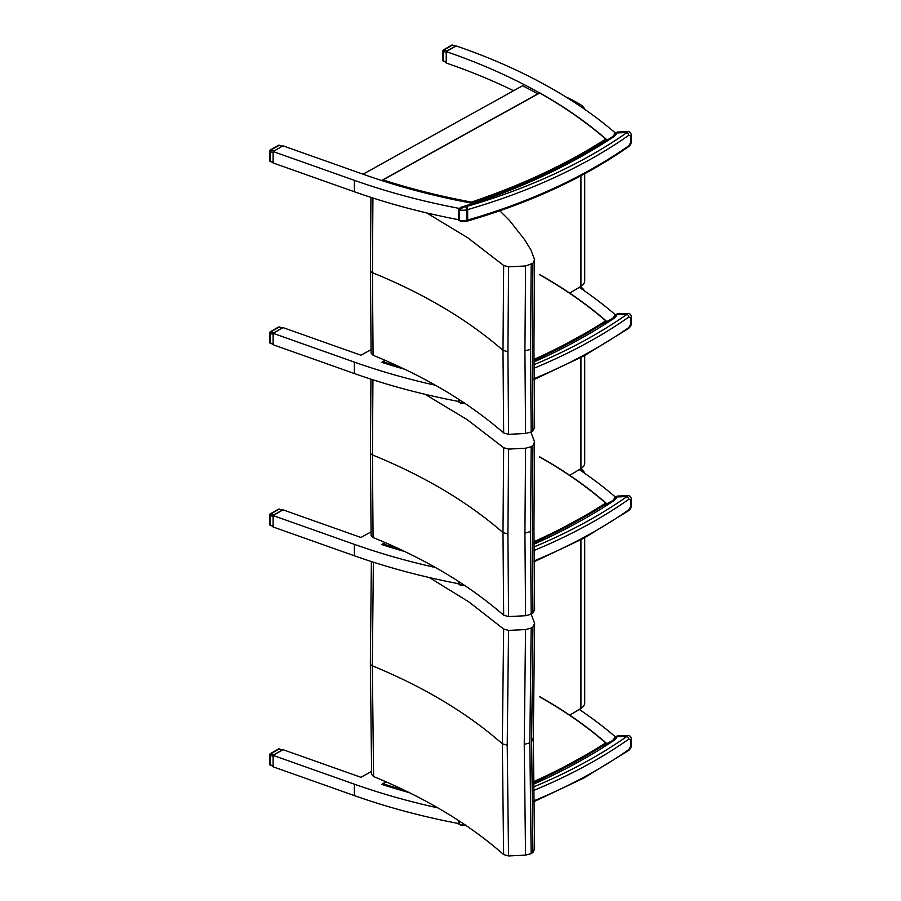 <?xml version="1.0" encoding="UTF-8"?>
<svg xmlns="http://www.w3.org/2000/svg" width="901" height="901" viewBox="0 0 901 901"><rect width="100%" height="100%" fill="white"/><g stroke="black" fill="none" stroke-linecap="round" stroke-linejoin="round"><path stroke-width="1.35" d="M612.736 318.357L613.998 318.357L612.646 319.01M533.966 361.965A561.796 324.349 0 0 0 613.998 318.357A19.754 11.409 0 0 0 616.971 314.697L617.196 313.83L628.053 313.424L626.983 314.325A2.331 1.475 54.9 0 1 628.785 317.084L630.813 317.546L630.813 324.214L628.785 327.547A497.701 287.34 180 0 1 534.045 378.69M534.056 379.558L584.051 355.861L628.324 328.606A2.331 1.475 -125.1 0 0 628.785 327.547M464.871 403.344L460.997 403.434L459.386 402.274A1.16 0.676 180 0 1 458.519 401.621L460.997 403.434M533.978 364.691A495.37 286 180 0 0 626.983 314.325L616.971 314.697A2.331 1.836 -155.2 0 0 614.854 315.632L612.871 318.166M278.409 327.108L270.255 331.816A1.16 0.676 -120 0 1 270.807 331.861L279.321 327.007A1.16 1.16 0 0 0 278.409 327.108L278.409 327.108A1.16 0.676 60 0 1 278.961 327.153L282.159 328.088L273.814 332.908L270.807 331.861L270.187 333.393A1.16 0.676 180 0 1 269.669 332.829L269.669 342.312A1.16 0.676 0 0 0 270.187 342.864L273.116 344.52M269.669 332.829L269.669 332.829A1.16 1.16 0 0 1 270.255 331.816M273.116 344.486L273.116 333.73M612.736 136.592L613.998 136.58L612.646 137.234M465.716 206.712A2.331 0.608 79 0 1 466.459 209.888A9.325 5.383 0 0 0 467.664 209.595A2.331 0.856 -106.2 0 0 466.617 206.498A6.994 4.032 180 0 1 465.716 206.712A10.024 5.789 180 0 1 463.655 206.971L460.569 207.421L458.519 209.381A1.16 0.676 180 0 1 458.519 209.347L458.519 219.844A1.16 0.676 180 0 0 459.386 220.497L459.386 210.034L463.655 206.971A561.796 324.349 0 0 0 613.998 136.58A19.754 11.409 0 0 0 616.971 132.931A2.331 1.836 -155.2 0 0 614.854 133.855L612.871 136.389M466.617 206.498A495.37 286 180 0 0 626.983 132.548L616.971 132.931L617.196 132.064L628.053 131.647L626.983 132.548A2.331 1.475 54.9 0 1 628.785 135.308L630.813 135.781L630.813 142.448L628.785 145.782A497.701 287.34 180 0 1 467.664 220.069A9.325 5.383 180 0 1 466.459 220.362A2.331 0.608 79 0 1 466.155 221.376L460.997 221.657L459.386 220.497A12.355 7.129 180 0 0 466.459 220.362L466.459 209.888A12.355 7.129 0 0 1 459.386 210.034A1.16 0.676 180 0 1 458.519 209.381M628.785 135.308A497.701 287.34 0 0 1 467.664 209.595L467.664 220.069A2.331 0.856 -106.2 0 1 467.27 221.105C529.878 202.86 583.566 178.094 628.324 146.829L628.324 146.829A2.331 1.475 -125.1 0 0 628.785 145.782M278.409 145.343L270.255 150.05A1.16 0.676 -120 0 1 270.807 150.095L279.321 145.23A1.16 1.16 0 0 0 278.409 145.343L278.409 145.343A1.16 0.676 60 0 1 278.961 145.376L282.159 146.322L273.814 151.143L270.807 150.095L270.187 151.616A1.16 0.676 180 0 1 269.669 151.064L269.669 160.536A1.16 0.676 0 0 0 270.187 161.099L273.116 162.754M269.669 151.064L269.669 151.064A1.16 1.16 0 0 1 270.255 150.05M273.116 162.709L273.116 151.954M446.603 51.402L447.076 50.963L444.069 49.915L443.461 51.436A1.16 0.676 180 0 1 442.932 50.884L442.932 60.356A1.16 0.676 0 0 0 443.461 60.919L446.232 62.507M442.932 50.884L442.932 50.884A1.16 1.16 0 0 1 443.517 49.87A1.16 0.676 -120 0 1 444.069 49.915L452.234 45.196L455.906 46.03L452.234 45.196A1.16 0.676 60 0 0 451.683 45.163L443.517 49.87M446.524 62.631L446.232 52.404L443.461 51.436L443.461 60.919L446.232 62.079M447.076 50.963L455.422 46.142M370.446 270.424A4.663 2.692 -0 0 0 370.446 270.469L371.088 353.091L373.07 355.264L372.428 272.665L372.924 198.017M499.098 210.124L509.347 220.283L524.551 239.565L530.835 249.802L534.586 259.657L532.942 263.283L525.587 265.975L508.581 266.842L503.659 265.468L502.995 350.354L503.659 432.964L508.581 434.338L525.587 433.471L531.173 431.973L532.942 430.779L534.608 427.457L533.921 344.554L532.277 348.169L532.942 430.779M503.659 265.468L467.867 237.875L426.669 212.906M373.07 355.264C424.99 376.46 468.52 402.364 503.659 432.964M508.581 266.842L507.916 351.728L508.581 434.338M525.587 265.975L524.923 350.872L525.587 433.471M531.173 264.477L530.509 349.374L531.173 431.973M534.586 259.657L533.944 344.914M532.942 263.283L532.277 348.169M584.715 173.724L584.715 280.819A13.988 8.075 180 0 1 580.931 286.338A664.645 383.736 180 0 1 569.702 293.084M584.535 109.179A13.988 8.075 0 0 0 580.999 104.978A129.868 74.974 0 0 0 565.783 96.88M530.835 432.052L534.586 441.907L532.942 445.522L531.173 446.727L525.587 448.225L508.581 449.092L503.659 447.718L502.995 532.604C467.867 502.003 424.337 476.111 372.428 454.915A4.663 2.692 -0 0 1 370.446 452.719A4.663 2.692 -0 0 0 370.446 452.719L371.088 535.34L373.07 537.514L372.428 454.915L372.935 379.794M503.659 447.718L467.168 419.641L425.081 394.3M373.07 537.514C424.99 558.71 468.52 584.603 503.659 615.214L508.581 616.588L525.587 615.721L531.173 614.223L532.942 613.018L534.608 609.707L533.921 526.803L532.277 530.419L532.942 613.018M508.581 449.092L507.916 533.978L502.995 532.604L503.659 615.214M507.916 533.978L508.581 616.588M525.587 448.225L524.923 533.11L525.587 615.721M531.173 446.727L530.509 531.624L531.173 614.223M534.586 441.907L533.944 527.164M532.942 445.522L532.277 530.419M584.715 355.501L584.715 463.058A13.988 8.075 180 0 1 580.931 468.588A664.645 383.736 180 0 1 569.702 475.334M584.321 290.798A13.988 8.075 0 0 0 580.999 287.228A129.868 74.974 0 0 0 580.244 286.766M584.715 537.751L584.715 702.881A13.988 8.075 180 0 1 580.931 708.411A664.645 383.736 180 0 1 569.702 715.157M584.535 473.194A13.988 8.075 0 0 0 580.999 468.993A129.868 74.974 0 0 0 580.627 468.768M370.356 663.553A4.663 2.692 0 0 0 370.356 663.598L371.64 774.398L373.6 776.549L372.316 665.794L373.374 562.179M530.926 613.401L534.608 623.267L532.942 626.882L531.162 628.087L525.553 629.574L508.547 630.407L503.636 629.022L502.319 743.787L503.636 854.565L508.547 855.95L525.553 855.117L531.162 853.63L532.942 852.436L534.62 849.069L533.279 738.065L531.613 741.669L532.942 852.436M503.636 629.022L469.094 602.059L429.394 577.564M373.6 776.549C425.385 797.869 468.723 823.874 503.636 854.565M508.547 630.407L507.218 745.172L508.547 855.95M525.553 629.574L524.236 744.35L525.553 855.117M531.162 628.087L529.833 742.875L531.162 853.63M534.608 623.267L533.291 738.392M532.942 626.882L531.613 741.669M612.162 741.478A559.465 323.009 180 0 1 607.736 744.384M615.135 737.153L615.135 736.646A17.423 10.057 180 0 1 614.178 738.831M437.852 807.87A496.654 286.732 180 0 1 354.386 784.185L273.116 755.387L283.004 749.677L360.941 777.293L371.572 771.402M607.161 744.012A496.654 286.732 0 0 0 606.452 743.393L606.452 744.474M579.275 709.425A496.654 286.732 180 0 1 615.135 736.646M404.425 790.256A494.48 285.493 180 0 1 382.936 783.757L381.776 784.399A496.654 286.732 0 0 0 409.324 792.643M458.519 823.525A496.654 286.732 0 0 1 354.386 795.606L273.116 766.807L273.116 755.387M606.452 503.569A496.654 286.732 180 0 1 607.161 504.188M614.178 499.008A17.423 10.057 0 0 0 615.135 496.823A496.654 286.732 0 0 0 579.275 469.601M371.043 531.872L360.941 537.469L283.004 509.853L273.116 515.563L354.386 544.362A496.654 286.732 0 0 0 435.521 567.529M404.887 551.581A496.654 286.732 180 0 1 381.776 544.576L381.968 544.632M273.116 515.563L273.116 526.984L354.386 555.782A496.654 286.732 180 0 0 458.519 583.702M539.676 274.771A494.48 285.493 180 0 1 605.709 320.824L606.452 321.33A496.654 286.732 180 0 1 607.161 321.939M614.178 316.758A17.423 10.057 0 0 0 615.135 314.573A496.654 286.732 0 0 0 579.275 287.351M371.043 349.633L360.941 355.231L283.004 327.604L273.116 333.314L354.386 362.123A496.654 286.732 0 0 0 435.521 385.279M404.887 369.331A496.654 286.732 180 0 1 381.776 362.326L381.968 362.225M273.116 333.314L273.116 344.734L354.386 373.543A496.654 286.732 180 0 0 458.519 401.452M607.736 140.545A559.465 323.009 0 0 0 612.162 137.639M614.178 134.981A17.423 10.057 0 0 0 615.135 132.807L615.135 133.314M363.035 174.197L522.591 85.73A496.654 286.732 180 0 1 537.784 93.862M615.135 132.807A496.654 286.732 0 0 0 456.12 45.906L446.232 51.616A496.654 286.732 180 0 1 539.496 92.916M471.46 203.13L471.392 202.083A494.48 285.493 180 0 1 382.936 179.918L539.676 93.006A494.48 285.493 180 0 1 605.709 139.058L606.452 139.565A496.654 286.732 180 0 1 607.161 140.173M458.519 219.686A496.654 286.732 180 0 1 354.386 191.767L273.116 162.957L273.116 151.537L354.386 180.346A496.654 286.732 0 0 0 458.924 208.345M513.57 90.731A496.654 286.732 0 0 0 446.232 63.036L446.232 51.616M472.867 203.389A496.654 286.732 180 0 1 364.286 174.636L283.004 145.838L273.116 151.537M612.736 740.431L613.998 740.431L612.646 741.072M533.516 784.23A561.796 324.349 0 0 0 613.998 740.431A19.754 11.409 0 0 0 616.971 736.77L617.196 735.903L628.053 735.486L626.983 736.387A2.331 1.475 54.9 0 1 628.785 739.147L630.813 739.62L630.813 746.287L628.785 749.621A497.701 287.34 180 0 1 533.707 800.91M533.719 801.766L583.904 778.013L628.324 750.668A2.331 1.475 -125.1 0 0 628.785 749.621M466.155 825.215L460.997 825.496L459.386 824.336A1.16 0.676 180 0 1 458.519 823.683L460.997 825.496M533.55 786.945A495.37 286 180 0 0 626.983 736.387L616.971 736.77A2.331 1.836 -155.2 0 0 614.854 737.694L612.871 740.228M273.33 755.252L273.814 754.813L270.807 753.765L270.187 755.297A1.16 0.676 180 0 1 269.669 754.734L269.669 764.206A1.16 0.676 0 0 0 270.187 764.769L273.116 766.424L273.116 755.635M269.669 754.734L269.669 754.734A1.16 1.16 0 0 1 270.255 753.72A1.16 0.676 -120 0 1 270.807 753.765L278.961 749.058L282.644 749.88L278.961 749.058A1.16 0.676 60 0 0 278.409 749.013L270.255 753.72M273.814 754.813L282.159 749.992M612.736 500.607L613.998 500.607L612.646 501.249M533.966 544.204A561.796 324.349 0 0 0 613.998 500.607A19.754 11.409 0 0 0 616.971 496.947L617.196 496.079L628.053 495.674L626.983 496.564A2.331 1.475 54.9 0 1 628.785 499.323L630.813 499.796L630.813 506.463L628.785 509.797A497.701 287.34 180 0 1 534.045 560.94M534.056 561.807L584.051 538.111L628.324 510.844A2.331 1.475 -125.1 0 0 628.785 509.797M464.871 585.594L460.997 585.673L459.386 584.512A1.16 0.676 180 0 1 458.519 583.859L460.997 585.673M533.978 546.941A495.37 286 180 0 0 626.983 496.564L616.971 496.947A2.331 1.836 -155.2 0 0 614.854 497.87L612.871 500.404M273.33 515.428L273.814 514.989L270.807 513.942L270.187 515.473A1.16 0.676 180 0 1 269.669 514.91L269.669 524.382A1.16 0.676 0 0 0 270.187 524.945L273.116 526.601L273.116 515.811M269.669 514.91L269.669 514.91A1.16 1.16 0 0 1 270.255 513.897A1.16 0.676 -120 0 1 270.807 513.942L278.961 509.234L282.644 510.056L278.961 509.234A1.16 0.676 60 0 0 278.409 509.189L270.255 513.897M273.814 514.989L282.159 510.169M386.259 781.922L381.968 784.456M539.676 696.845A494.48 285.493 180 0 1 605.709 742.897L606.452 743.404L605.709 742.897A557.212 321.702 180 0 1 533.493 781.719M399.402 548.979A494.48 285.493 180 0 1 382.936 543.934L381.968 544.486A495.066 285.82 0 0 0 404.053 551.187M385.279 542.639L381.968 544.486M539.676 457.021A494.48 285.493 180 0 1 605.709 503.073L606.452 504.65M533.955 541.692A557.212 321.702 180 0 0 605.709 503.073L606.452 503.58A557.787 322.04 0 0 1 533.966 542.593M399.402 366.741A494.48 285.493 180 0 1 382.936 361.695L381.968 362.393M385.279 360.389L381.968 362.236A495.066 285.82 0 0 0 404.053 368.937M533.955 359.443A557.212 321.702 180 0 0 605.709 320.824L606.452 322.4M471.392 202.083A557.212 321.702 180 0 0 605.709 139.058L606.452 139.565A557.787 322.04 0 0 1 471.46 202.928A495.066 285.82 0 0 1 381.968 180.47L382.936 179.918L381.968 180.617M606.452 139.565L606.452 140.635M533.989 368.25A497.701 287.34 0 0 0 628.785 317.084M463.565 402.477A12.355 7.129 180 0 1 459.386 402.274L459.386 399.729M628.065 313.424C629.867 313.435 630.959 314.528 631.331 316.701A2.331 1.34 180 0 1 631.331 316.701L631.331 323.369A2.331 1.34 180 0 1 630.813 324.214M631.331 316.701A2.331 1.34 180 0 1 630.813 317.546M272.969 344.024L270.187 342.864L270.187 333.393L272.969 334.361M628.065 131.647C629.867 131.659 630.959 132.762 631.331 134.936A2.331 1.34 180 0 1 631.331 134.936L631.331 141.592A2.331 1.34 180 0 1 630.813 142.448M631.331 134.936A2.331 1.34 180 0 1 630.813 135.781M272.969 162.259L270.187 161.099L270.187 151.616L272.969 152.584M370.93 197.375L370.446 270.469A4.663 2.692 -0 0 0 372.428 272.665C424.337 293.861 467.867 319.754 502.995 350.354L507.916 351.728M530.509 349.374L524.923 350.872M580.931 286.338L580.931 175.763M530.509 531.624L524.923 533.11M580.931 468.588L580.931 357.528M580.931 708.411L580.931 539.778M371.381 561.537L370.356 663.598A4.663 2.692 0 0 0 372.316 665.794C424.067 687.114 467.405 713.108 502.319 743.787L507.218 745.172M529.833 742.875L524.236 744.35M354.386 795.606L354.386 784.185M354.386 544.362L354.386 555.782M354.386 362.123L354.386 373.543M354.386 180.346L354.386 191.767M533.583 790.492A497.701 287.34 0 0 0 628.785 739.147M464.511 824.483A12.355 7.129 180 0 1 459.386 824.336L459.386 821.081M628.065 735.486C629.867 735.509 630.959 736.601 631.331 738.775A2.331 1.34 180 0 1 631.331 738.775L631.331 745.431A2.331 1.34 180 0 1 630.813 746.287M631.331 738.775A2.331 1.34 180 0 1 630.813 739.62M272.969 765.929L270.187 764.769L270.187 755.297L272.969 756.266M533.989 550.5A497.701 287.34 0 0 0 628.785 499.323M463.565 584.726A12.355 7.129 180 0 1 459.386 584.512L459.386 581.978M628.065 495.663C629.867 495.685 630.959 496.778 631.331 498.951A2.331 1.34 180 0 1 631.331 498.951L631.331 505.607A2.331 1.34 180 0 1 630.813 506.463M631.331 498.951A2.331 1.34 180 0 1 630.813 499.796M272.969 526.105L270.187 524.945L270.187 515.473L272.969 516.442M381.968 784.309A495.066 285.82 0 0 0 408.57 792.272M533.505 782.62A557.787 322.04 0 0 0 606.452 743.404M533.966 360.344A557.787 322.04 0 0 0 606.452 321.33M612.387 318.526L533.966 361.312M458.519 399.166L458.519 401.621M631.331 323.369C631.353 325.272 630.351 327.018 628.324 328.606M617.196 313.83L614.854 315.632M269.669 342.312A1.16 1.16 0 0 0 270.379 343.382M279.321 327.007L282.452 327.919M612.387 136.761C568.981 165.424 518.368 188.973 460.569 207.421M467.27 221.105L466.155 221.376M460.997 221.657L458.519 219.844M631.331 141.592C631.353 143.496 630.351 145.241 628.324 146.829M617.196 132.064L614.854 133.855M269.669 160.536A1.16 1.16 0 0 0 270.379 161.617M279.321 145.23L282.452 146.153M442.932 60.356A1.16 1.16 0 0 0 443.652 61.437M452.595 45.05A1.16 1.16 0 0 0 451.683 45.163M370.446 452.719L370.93 379.152M612.387 740.599L533.516 783.588M458.519 820.507L458.519 823.683M631.331 745.431C631.353 747.334 630.351 749.08 628.324 750.668M617.196 735.903L614.854 737.694M269.669 764.206A1.16 1.16 0 0 0 270.379 765.287M279.321 748.9A1.16 1.16 0 0 0 278.409 749.013M612.387 500.776L533.966 543.562M458.519 581.415L458.519 583.859M631.331 505.607C631.353 507.511 630.351 509.256 628.324 510.844M617.196 496.079L614.854 497.87M269.669 524.382A1.16 1.16 0 0 0 270.379 525.463M279.321 509.076A1.16 1.16 0 0 0 278.409 509.189M386.067 781.831L382.261 783.949M606.294 743.1C586.923 726.262 564.713 710.776 539.676 696.653M385.087 542.56L382.261 544.125M606.294 503.276C586.923 486.439 564.713 470.953 539.676 456.83M385.087 360.31L382.261 361.875M606.294 321.038C586.923 304.189 564.713 288.703 539.676 274.58M606.294 139.261C586.923 122.423 564.713 106.937 539.676 92.814L382.261 180.11"/></g></svg>
